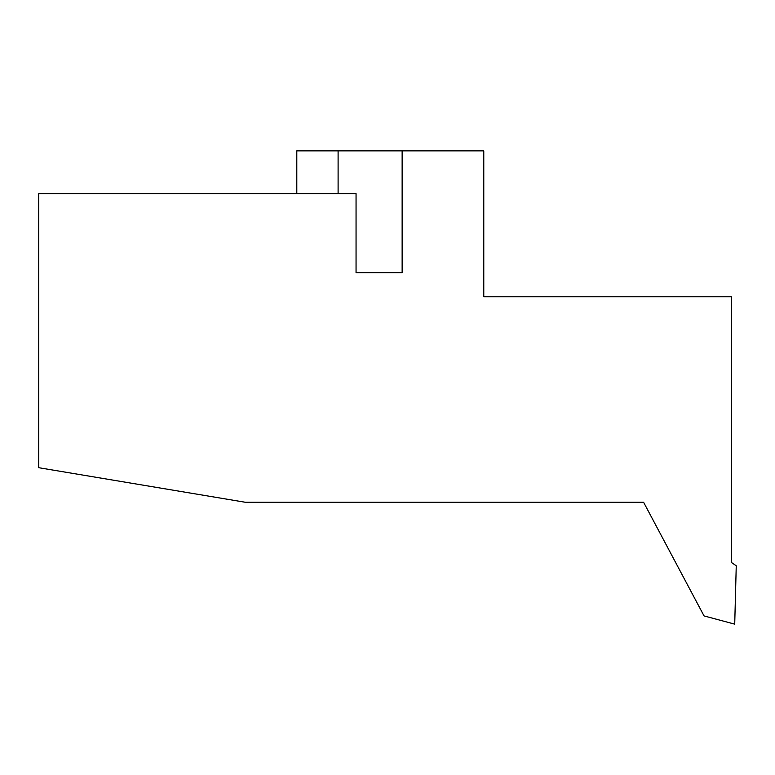 <?xml version="1.0" encoding="UTF-8"?>
<svg xmlns="http://www.w3.org/2000/svg" width="775" height="775" viewBox="0 0 775 775"><rect width="100%" height="100%" fill="white"/><g stroke="black" fill="none" stroke-linecap="round" stroke-linejoin="round"><path stroke-width="1.16" d="M356.054 272.655L356.054 193.643L38.75 193.643L38.75 467.703L245.278 502.258L643.599 502.258L704.039 615.922L734.719 624.146L736.25 565.808L731.329 562.398L731.329 296.777L483.774 296.777L483.774 150.854L402.138 150.854L402.138 272.655L356.054 272.655L402.138 272.655M296.796 193.643L296.796 150.854L402.138 150.854M338.103 150.854L338.103 193.643M731.329 562.398L731.329 502.258"/></g></svg>
